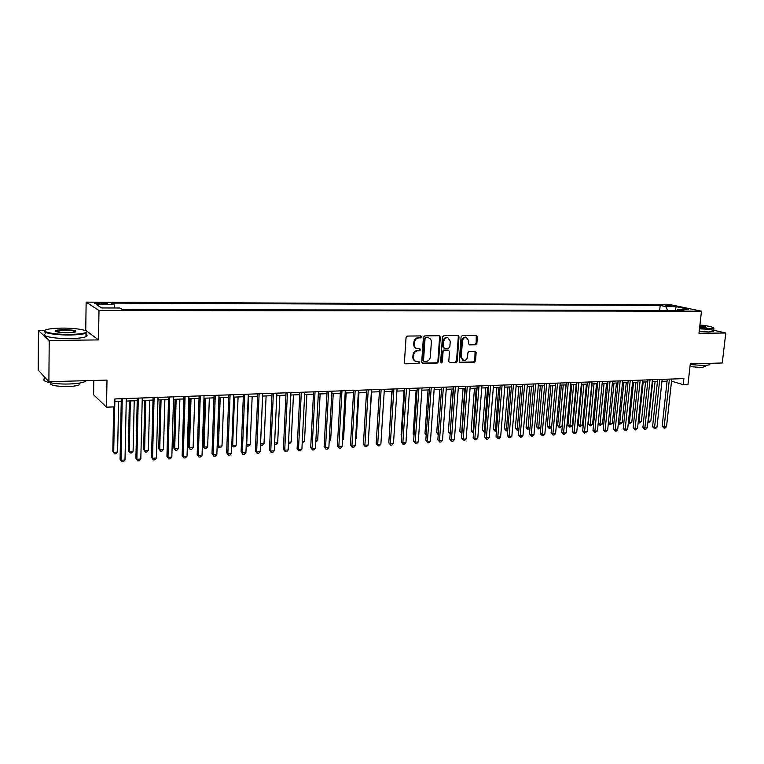 <?xml version="1.0" encoding="UTF-8"?>
<svg xmlns="http://www.w3.org/2000/svg" width="764" height="764" viewBox="0 0 764 764"><rect width="100%" height="100%" fill="white"/><g stroke="black" fill="none" stroke-linecap="round" stroke-linejoin="round"><path stroke-width="1.15" d="M421.432 336.886L420.639 335.921L407.403 336.064L406.056 337.478L404.395 362.47L405.56 363.817L418.748 363.502L419.675 362.528L419.035 361.592L416.428 361.563C414.48 361.009 413.505 359.586 413.515 357.304L413.658 355.231C414.078 352.548 415.501 351.048 417.918 350.743L419.617 350.714L420.553 349.731L419.904 348.795L417.364 348.747C415.377 348.212 414.384 346.77 414.384 344.449L414.527 342.368C414.947 339.674 416.37 338.175 418.796 337.879L420.506 337.86L421.432 336.886M416.476 348.46C414.623 347.83 413.706 346.417 413.725 344.201L413.868 342.129C414.289 339.436 415.712 337.946 418.137 337.65L419.837 337.631L420.773 336.647L420.525 335.921M404.815 363.559L418.08 363.244L418.796 361.582M415.521 361.238C413.725 360.598 412.837 359.204 412.856 357.046L412.999 354.983C413.419 352.299 414.842 350.8 417.259 350.495L418.958 350.466L419.885 349.482L419.656 348.785M665.692 305.218L672.11 306.183L665.692 305.218M475.59 344.812L476.87 343.447L477.395 336.657L476.507 335.329L462.392 335.472L461.103 336.838L459.279 361.191L460.148 362.489L474.243 362.174L475.514 360.809L476.153 352.643L475.284 351.344L469.163 351.44L467.874 352.806L467.568 356.874C467.091 359.357 465.763 360.57 463.576 360.493L461.246 357.008L462.459 340.992C462.917 338.528 464.226 337.316 466.393 337.363L468.79 340.906L468.58 343.571L469.468 344.889L475.59 344.812L474.883 344.574L476.163 343.217L476.258 335.32M44.847 330.592L38.458 330.631L49.221 340.467L48.877 381.713L106.989 380.1L106.511 407.183L114.734 406.859L114.886 398.942L683.895 378.6L683.217 384.655L687.972 384.464L690.293 363.884L722.257 362.995L725.8 332.999L713.719 330.249M49.221 340.467L98.508 339.923L98.986 310.49L701.486 311.187L698.964 333.295L725.8 332.999M440.312 337.077L439.195 335.721L424.746 335.883L423.418 337.277L421.699 362.069L422.607 363.387L437.237 363.062L438.546 361.668L440.312 337.077L439.176 335.721M443.741 335.673L458.113 335.53L459.021 336.867L457.197 361.238L455.907 362.613L449.662 362.738L448.783 361.429L449.509 351.536L448.411 350.198L444.371 350.265L443.072 351.65L442.318 361.993L441.248 362.948L440.627 362.031L442.432 337.058L443.741 335.673M48.877 381.713L38.2 370.072L38.458 330.631M100.323 304.101L107.648 303.795C108.135 303.241 106.148 302.897 101.698 302.764L94.354 303.069C93.857 303.623 95.844 303.967 100.323 304.101M98.986 310.49L86.141 302.143L671.212 304.836L701.486 311.187M659.647 310.442L660.182 305.428L111.601 303.088L114.151 304.607L114.781 307.988M660.182 305.428L665.74 306.612L676.15 306.651L688.555 309.267L678.069 309.239L683.866 310.48L122.517 309.611L119.824 307.997L101.727 307.959L96.34 304.54L114.151 304.607M93.8 380.462L93.571 394.73L106.511 407.183M98.508 339.923L85.74 330.306L84.565 330.306M85.74 330.306L86.141 302.143M671.546 381.169L683.217 384.655M114.829 401.492L121.247 401.253M126.232 401.071L137.224 400.67M142.2 400.489L152.981 400.088M157.947 399.906L168.529 399.515M173.495 399.333L183.885 398.951M188.832 398.77L199.032 398.388M203.969 398.206L213.977 397.843M218.915 397.662L228.742 397.299M233.66 397.118L243.315 396.764M248.224 396.583L257.697 396.229M262.596 396.048L271.908 395.704M276.788 395.532L285.927 395.189M290.807 395.017L299.784 394.682M304.645 394.501L313.46 394.176M318.321 393.995L326.973 393.68M331.815 393.498L340.324 393.193M345.156 393.011L353.512 392.706M358.326 392.524L366.529 392.228M371.342 392.047L379.402 391.751M384.197 391.569L392.113 391.283M396.908 391.101L404.681 390.815M409.456 390.643L417.096 390.366M421.862 390.184L429.368 389.907M434.124 389.736L441.496 389.468M446.233 389.287L453.482 389.019M458.209 388.847L465.333 388.589M470.051 388.408L477.042 388.15M481.75 387.978L488.626 387.73M493.315 387.558L500.076 387.31M504.756 387.138L511.393 386.89M516.063 386.718L522.586 386.479M527.246 386.307L533.654 386.068M538.295 385.896L544.598 385.667M549.23 385.495L555.428 385.266L551.627 426.885L550.166 428.308L549.115 428.375L547.234 426.312L549.01 427.038L551.627 426.885M560.041 385.094L566.134 384.875M570.737 384.703L576.724 384.483M581.318 384.311L587.191 384.101M591.775 383.929L597.553 383.719M602.127 383.547L607.81 383.337M612.365 383.175L617.952 382.965M622.498 382.802L627.979 382.592M632.516 382.43L637.911 382.229M642.438 382.067L647.738 381.866M652.246 381.704L657.46 381.513M661.958 381.341L667.077 381.16M678.069 309.239L676.952 310.471M667.593 310.451L665.74 306.612M676.15 306.651L675.405 310.461M422.11 363.148L436.559 362.804L437.868 361.42L439.625 336.848M425.968 337.793L425.032 338.777L423.523 360.512L424.163 361.439L426.102 361.42C428.489 361.095 429.903 359.605 430.323 356.95L431.364 342.138C431.373 339.799 430.38 338.356 428.384 337.831L425.3 337.564L424.364 338.538L425.032 338.777M423.915 361.353L422.864 360.264L424.364 338.538M428.556 337.86L427.744 337.774M425.3 337.564L427.076 337.545M449.881 362.757L455.22 362.356L456.509 360.98L458.324 336.637L457.884 335.52M448.229 350.074L443.693 350.027L442.385 351.411L441.64 361.735L442.318 361.993M440.828 362.699L441.64 361.735M450.263 341.221L447.819 337.659C445.613 337.602 444.276 338.815 443.817 341.317L443.406 347.018L444.514 348.355L448.544 348.288L449.843 346.913L450.263 341.221M447.876 337.669L447.141 337.43C444.925 337.363 443.597 338.586 443.139 341.078L443.817 341.317M443.999 348.231L442.719 346.78L443.139 341.078M469 344.669L474.883 344.574M466.403 337.373L465.687 337.144C463.528 337.086 462.22 338.299 461.762 340.763L462.459 340.992M462.822 360.226L460.549 356.759L461.762 340.763M459.661 362.251L473.546 361.916L474.816 360.56L475.046 351.325M113.664 406.906L112.814 451.323L113.702 452.288L117.608 452.068L118.611 401.358M114.571 406.868L113.702 452.288L114.571 453.873L112.814 451.323M117.608 452.068L116.138 453.787L114.571 453.873M121.295 398.712L120.082 459.231L121.008 460.253L122.259 398.684M125 460.004L123.482 461.762L121.887 461.857L121.008 460.253L125 460.004L126.289 398.541M121.887 461.857L120.082 459.231M62.018 328.109C55.17 328.176 50.118 328.644 46.871 329.523C39.098 331.5 53.518 334.661 69.734 334.412C78.587 334.26 84.078 333.553 86.208 332.292C89.369 330.268 75.76 327.957 62.018 328.109M86.533 331.442L86.695 332.798L86.026 333.171C83.228 334.26 77.832 334.861 69.83 334.985C55.113 335.195 40.807 332.617 44.885 330.564M63.909 329.647C73.564 329.905 77.336 330.716 75.216 332.092L67.757 332.798C59.372 332.646 55.304 331.948 55.543 330.707C56.679 330.067 59.458 329.714 63.909 329.647M75.712 331.92C74.824 330.869 70.918 330.296 63.995 330.21L55.858 331.5M86.256 380.673L85.339 381.437C82.56 382.84 77.202 383.69 69.257 383.986C53.9 384.54 39.461 381.265 45.028 378.6M79.972 383.012L79.695 384.664C77.68 385.686 73.812 386.317 68.091 386.527C55.294 386.45 49.402 385.199 50.414 382.783M85.998 334.68C87.392 335.386 87.382 336.064 85.969 336.714C83.18 337.822 77.785 338.442 69.782 338.576C54.32 338.834 39.766 335.959 45.372 333.849M699.518 328.434L708.801 328.883L713.738 328.195C713.547 327.097 708.935 326.018 699.919 324.958M713.796 328.052L713.901 328.74L709.011 329.303L699.471 328.845M699.814 325.817C704.618 326.438 706.671 327.002 705.965 327.508L699.623 327.546M705.783 327.565L699.776 326.218M709.794 364.075L709.718 364.781L704.828 365.574L690.217 364.552M705.201 366.433L701.61 367.532L689.987 366.615M709.002 329.284C712.822 330.105 714.35 330.812 713.595 331.375L708.706 331.958L699.175 331.509M129.383 400.957L128.323 450.435L129.25 451.39L133.108 451.171L134.225 400.775M130.348 400.919L129.25 451.39L130.09 452.966L128.323 450.435M133.108 451.171L131.628 452.88L130.09 452.966M144.807 400.393L143.632 449.547L144.597 450.502L148.397 450.282L149.639 400.212M145.809 400.355L144.597 450.502L145.399 452.068L143.632 449.547M148.397 450.282L146.917 451.982L145.399 452.068M160.029 399.83L158.74 448.678L159.743 449.624L163.496 449.404L164.862 399.648M161.07 399.792L159.743 449.624L160.516 451.18L158.74 448.678M163.496 449.404L162.016 451.094L160.516 451.18M175.061 399.276L173.657 447.819L174.698 448.754L178.404 448.535L179.874 399.094M176.14 399.238L174.698 448.754L175.443 450.302L173.657 447.819M178.404 448.535L176.923 450.216L175.443 450.302M137.281 398.149L135.906 458.266L136.88 459.269L138.284 398.111M140.815 459.03L139.296 460.778L137.721 460.873L136.88 459.269L140.815 459.03L142.257 397.968M137.721 460.873L135.906 458.266M153.048 397.586L151.53 457.311L152.542 458.314L154.099 397.547M156.429 458.066L154.901 459.804L153.354 459.899L152.542 458.314L156.429 458.066L158.014 397.404M153.354 459.899L151.53 457.311M168.605 397.022L166.944 456.375L167.994 457.359L169.694 396.984M171.833 457.12L170.305 458.849L168.777 458.944L167.994 457.359L171.833 457.12L173.562 396.85M168.777 458.944L166.944 456.375M183.952 396.478L182.157 455.439L183.255 456.423L185.089 396.44M187.037 456.184L185.509 457.903L184 457.999L183.255 456.423L187.037 456.184L188.909 396.296M184 457.999L182.157 455.439M189.902 398.732L188.383 446.969L189.462 447.895L193.12 447.685L194.705 398.55M191.019 398.684L189.462 447.895L190.179 449.442L188.383 446.969M193.12 447.685L191.64 449.356L190.179 449.442M199.108 395.933L197.179 454.523L198.306 455.497L200.283 395.895M202.04 455.268L200.521 456.967L199.022 457.063L198.306 455.497L202.04 455.268L204.055 395.762M199.022 457.063L197.179 454.523M204.551 398.187L202.928 446.138L204.045 447.055L207.655 446.844L209.346 398.015M205.707 398.149L204.045 447.055L204.733 448.583L202.928 446.138M207.655 446.844L206.175 448.497L204.733 448.583M214.063 395.399L212.01 453.615L213.175 454.58L215.276 395.351M216.861 454.351L215.333 456.041L213.863 456.137L213.175 454.58L216.861 454.351L219.001 395.227M213.863 456.137L212.01 453.615M219.02 397.652L217.291 445.307L218.437 446.214L222.009 446.014L223.804 397.481M220.204 397.614L218.437 446.214L219.096 447.742L217.291 445.307M222.009 446.014L220.529 447.656L219.096 447.742M228.837 394.873L226.65 452.727L227.844 453.673L230.079 394.826M231.482 453.453L229.954 455.134L228.503 455.229L227.844 453.673L231.482 453.453L233.755 394.692M228.503 455.229L226.65 452.727M234.529 397.089L232.657 445.393L236.181 445.183L238.082 396.955M231.817 444.753L233.287 446.911L231.807 445.001M236.181 445.183L234.701 446.825L233.287 446.911M243.41 394.348L241.099 451.839L242.331 452.785L244.7 394.3M245.922 452.565L244.404 454.236L242.962 454.322L242.331 452.785L245.922 452.565L248.319 394.176M242.962 454.322L241.099 451.839M248.672 396.564L246.705 444.581L250.181 444.371L252.177 396.44M246.266 444.256L247.307 446.09L246.247 444.839M250.181 444.371L248.701 446.004L247.307 446.09M262.644 396.048L260.572 443.769L264.01 443.569L266.111 395.924M260.534 443.741L261.154 445.278L260.486 444.667M264.01 443.569L262.529 445.192L261.154 445.278M274.629 442.958L277.676 442.776L279.863 395.418M277.676 442.776L276.186 444.39L274.562 444.285M274.83 444.467L274.582 443.817M288.544 442.146L291.17 441.993L293.452 394.912M291.17 441.993L289.68 443.597L288.477 443.674M302.296 441.353L304.502 441.22L306.87 394.425M304.502 441.22L302.219 442.862M315.876 440.561L317.681 440.456L320.135 393.928M317.681 440.456L315.799 442.069M329.284 439.787L330.697 439.701L333.238 393.45M329.208 441.277L330.697 439.701M342.539 439.013L343.561 438.956L346.178 392.973M343.561 438.956L342.482 440.102M355.632 438.259L356.272 438.221L358.975 392.505M356.272 438.221L355.585 438.937M368.563 437.505L371.619 392.037M391.808 391.292L389.258 435.585M257.802 393.832L255.367 450.97L256.637 451.906L259.12 393.785M260.19 451.686L258.662 453.348L257.239 453.434L256.637 451.906L260.19 451.686L262.701 393.661M257.239 453.434L255.367 450.97M272.013 393.326L269.463 450.111L270.762 451.037L273.369 393.279M274.266 450.817L272.738 452.469L271.335 452.565L270.762 451.037L274.266 450.817L276.902 393.154M271.335 452.565L269.463 450.111M286.042 392.83L283.377 449.261L284.714 450.177L287.436 392.772M288.171 449.967L286.643 451.61L285.258 451.696L284.714 450.177L288.171 449.967L290.922 392.648M285.258 451.696L283.377 449.261M299.899 392.333L297.129 448.42L298.485 449.327L301.322 392.276M301.904 449.117L300.376 450.75L299.011 450.836L298.485 449.327L301.904 449.117L304.769 392.152M299.011 450.836L297.129 448.42M313.584 391.837L310.7 447.589L312.094 448.497L315.035 391.789M315.465 448.287L313.947 449.91L312.591 449.996L312.094 448.497L315.465 448.287L318.445 391.665M312.591 449.996L310.7 447.589M327.097 391.359L324.117 446.778L325.531 447.666L328.587 391.302M328.864 447.465L327.345 449.079L326.008 449.156L325.531 447.666L328.864 447.465L331.948 391.187M326.008 449.156L324.117 446.778M340.457 390.882L337.363 445.966L338.815 446.854L341.966 390.824M342.11 446.644L340.582 448.248L339.264 448.334L338.815 446.854L342.11 446.644L345.29 390.71M339.264 448.334L337.363 445.966M353.646 390.404L350.456 445.164L351.927 446.042L355.184 390.356M355.184 445.842L353.656 447.437L352.357 447.523L351.927 446.042L355.184 445.842L358.459 390.232M352.357 447.523L350.456 445.164M366.672 389.946L363.387 444.371L364.886 445.25L368.238 389.888M368.105 445.049L366.577 446.634L365.287 446.711L364.886 445.25L368.105 445.049L371.485 389.774M365.287 446.711L363.387 444.371M379.546 389.478L376.165 443.597L377.693 444.457L381.141 389.42M380.864 444.266L379.345 445.842L378.075 445.918L377.693 444.457L380.864 444.266L384.34 389.306M378.075 445.918L376.165 443.597M392.266 389.029L388.79 442.824L390.347 443.683L393.89 388.971M393.479 443.483L391.961 445.059L390.7 445.135L390.347 443.683L393.479 443.483L397.051 388.857M390.7 445.135L388.79 442.824M404.834 388.58L401.272 442.06L402.848 442.91L406.486 388.523M405.951 442.719L404.423 444.285L403.182 444.361L402.848 442.91L405.951 442.719L409.609 388.408M403.182 444.361L401.272 442.06M404.032 390.843L401.11 434.726L401.74 435.05M401.702 435.623L401.11 434.726M416.103 390.394L413.114 434.028L414.069 434.525M414.012 435.384L413.114 434.028M428.05 389.955L424.994 433.35L426.255 433.99M426.178 435.146L424.994 433.35M439.854 389.525L436.731 432.672L438.307 433.446M438.211 434.668L436.731 432.672M417.249 388.131L413.601 441.305L415.205 442.155L418.93 388.074M418.271 441.964L416.743 443.512L415.521 443.588L415.205 442.155L418.271 441.964L422.014 387.959M415.521 443.588L413.601 441.305M429.53 387.692L425.787 440.561L427.41 441.401L431.23 387.634M430.447 441.21L428.919 442.757L427.716 442.833L427.41 441.401L430.447 441.21L434.277 387.52M427.716 442.833L425.787 440.561M441.659 387.262L437.839 439.825L439.481 440.656L443.378 387.195M442.48 440.475L440.962 442.012L439.758 442.079L439.481 440.656L442.48 440.475L446.396 387.09M439.758 442.079L437.839 439.825M453.644 386.832L449.748 439.099L451.419 439.921L455.392 386.765M454.379 439.739L452.861 441.267L451.677 441.344L451.419 439.921L454.379 439.739L458.381 386.66M451.677 441.344L449.748 439.099M451.524 389.096L448.334 432.004L450.225 432.768M453.214 389.029L450.139 433.818M450.12 434.133L448.334 432.004M465.496 386.412L461.523 438.383L463.213 439.195L467.272 386.345M466.135 439.013L464.617 440.532L463.452 440.608L463.213 439.195L466.135 439.013L470.213 386.24M463.452 440.608L461.523 438.383M463.06 388.666L459.813 431.345L462 432.09M464.779 388.609L461.685 433.503L459.813 431.345M477.213 385.992L473.164 437.667L474.874 438.479L479.009 385.925M477.767 438.307L476.249 439.816L475.093 439.883L474.874 438.479L477.767 438.307L481.922 385.82M475.093 439.883L473.164 437.667M474.473 388.246L471.168 430.686L473.651 431.412M476.211 388.188L473.04 432.835L471.168 430.686M473.546 432.806L473.04 432.835M488.798 385.572L484.672 436.97L486.401 437.772L490.612 385.505M489.256 437.6L487.747 439.099L486.601 439.166L486.401 437.772L489.256 437.6L493.496 385.409M486.601 439.166L484.672 436.97M485.761 387.835L482.39 430.046L485.169 430.743M487.518 387.768L484.271 432.176L482.39 430.046M485.064 432.128L484.271 432.176M500.248 385.161L496.046 436.273L497.794 437.075L502.082 385.104M500.63 436.893L499.112 438.393L497.985 438.46L497.794 437.075L500.63 436.893L504.928 384.999M497.985 438.46L496.046 436.273M496.925 387.424L493.496 429.406L496.562 430.084M498.701 387.358L495.368 431.526L493.496 429.406M496.447 431.469L495.368 431.526M511.574 384.76L507.306 435.585L509.063 436.378L513.427 384.693M511.861 436.206L510.352 437.686L509.235 437.762L509.063 436.378L511.861 436.206L516.244 384.588M509.235 437.762L507.306 435.585M507.964 387.014L504.469 428.766L507.821 429.425M509.75 386.947L506.36 430.886L504.469 428.766M507.726 430.543L506.36 430.886M522.767 384.359L518.431 434.907L520.208 435.69L524.639 384.292M522.977 435.518L521.468 436.998L520.36 437.065L520.208 435.69L522.977 435.518L527.427 384.197M520.36 437.065L518.431 434.907M518.88 386.613L515.337 428.146L518.957 428.785M520.695 386.546L517.218 430.247L515.337 428.146M518.88 429.607L517.218 430.247M533.835 383.967L529.433 434.238L531.238 435.012L535.726 383.9M533.969 434.85L532.46 436.311L531.372 436.387L531.238 435.012L533.969 434.85L538.486 383.795M531.372 436.387L529.433 434.238M529.681 386.221L526.081 427.525L529.968 428.146M531.505 386.145L527.962 429.616L526.081 427.525M529.92 428.69L527.962 429.616M544.789 383.576L540.31 433.57L542.134 434.344L546.699 383.499M544.837 434.172L543.338 435.642L542.249 435.709L542.134 434.344L544.837 434.172L549.421 383.404M542.249 435.709L540.31 433.57M540.358 385.82L536.71 426.914L540.855 427.515M542.211 385.753L538.601 428.986L536.71 426.914M540.836 427.783L538.601 428.986M555.619 383.184L551.083 432.911L552.916 433.675L557.539 383.117M555.59 433.513L554.081 434.974L553.012 435.041L552.916 433.675L555.59 433.513L560.232 383.022M553.012 435.041L551.083 432.911M550.93 385.438L547.234 426.312M552.792 385.362L549.115 428.375M566.325 382.802L561.721 432.262L563.574 433.026L568.273 382.735M566.229 432.863L564.72 434.305L563.66 434.372L563.574 433.026L566.229 432.863L570.928 382.64M563.66 434.372L561.721 432.262M561.387 385.046L557.634 425.71L559.429 426.436L562.017 426.283L565.866 384.884M563.269 384.98L559.525 427.764L557.634 425.71M562.017 426.283L559.525 427.764M576.915 382.42L572.255 431.622L574.127 432.376L578.873 382.353M576.744 432.214L574.194 433.723L574.127 432.376L576.744 432.214L581.509 382.258M574.194 433.723L572.255 431.622M571.73 384.664L567.929 425.118L569.743 425.834L572.303 425.691L576.199 384.502M573.63 384.598L569.82 427.162L567.929 425.118M572.303 425.691L569.82 427.162M587.392 382.048L582.674 430.982L584.556 431.736L589.369 381.981M587.153 431.574L584.613 433.073L584.556 431.736L587.153 431.574L591.976 381.885M584.613 433.073L582.674 430.982M581.967 384.292L578.119 424.526L579.943 425.242L582.483 425.099L586.427 384.13M583.877 384.225L580.01 426.56L578.119 424.526M582.483 425.099L580.01 426.56M597.754 381.675L592.979 430.352L594.879 431.097L599.75 381.608M597.448 430.944L594.917 432.434L594.879 431.097L597.448 430.944L602.328 381.513M594.917 432.434L592.979 430.352M592.09 383.92L588.204 423.953L590.047 424.66L592.549 424.517L596.541 383.757M594.02 383.843L590.085 425.968L588.204 423.953M592.549 424.517L590.085 425.968M608.01 381.312L603.178 429.731L605.088 430.466L610.016 381.236M607.628 430.313L606.129 431.736L605.117 431.794L605.088 430.466L607.628 430.313L612.566 381.15M605.117 431.794L603.178 429.731M604.057 383.48L600.036 424.077L602.51 423.934L606.549 383.385M598.193 423.38L600.036 424.077L600.065 425.386L598.193 423.39M602.51 423.934L600.065 425.386M618.152 380.949L613.272 429.12L615.192 429.846L620.177 380.873M617.704 429.693L616.214 431.106L615.211 431.163L615.192 429.846L617.704 429.693L622.698 380.787M615.211 431.163L613.272 429.12M613.989 383.108L609.92 423.504L612.375 423.361L616.462 383.022M608.373 422.922L609.92 423.504L609.939 424.803L608.335 423.237M612.375 423.361L609.939 424.803M628.189 380.587L623.252 428.508L625.191 429.234L630.233 380.52M627.674 429.082L626.184 430.485L625.191 430.543L625.191 429.234L627.674 429.082L632.726 380.424M625.191 430.543L623.252 428.508M623.825 382.754L619.709 422.941L622.135 422.798L626.26 382.659M618.439 422.473L619.709 422.941L619.709 424.23L618.382 423.084M622.135 422.798L619.709 424.23M638.121 380.233L633.127 427.907L635.085 428.623L640.175 380.157M637.539 428.47L636.049 429.874L635.065 429.931L635.085 428.623L637.539 428.47L642.648 380.071M635.065 429.931L633.127 427.907M633.547 382.392L629.393 422.377L631.799 422.234L635.963 382.306M628.409 422.024L629.393 422.377L629.383 423.667L628.314 422.912M631.799 422.234L629.383 423.667M647.948 379.88L642.906 427.305L644.873 428.021L650.011 379.813M647.299 427.869L645.819 429.263L644.845 429.32L644.873 428.021L647.299 427.869L652.456 379.718M644.845 429.32L642.906 427.305M643.173 382.038L638.981 421.823L641.359 421.68L645.57 381.952M638.265 421.566L638.981 421.823L638.962 423.103L638.141 422.75M641.359 421.68L638.962 423.103M657.67 379.536L652.58 426.713L654.557 427.429L659.752 379.46M656.964 427.277L655.483 428.661L654.519 428.719L654.557 427.429L656.964 427.277L662.168 379.374M654.519 428.719L652.58 426.713M652.704 381.685L648.464 421.27L650.823 421.136L655.073 381.599M648.025 421.117L648.435 422.54L647.891 422.349M650.823 421.136L648.435 422.54M667.287 379.192L662.159 426.131L664.145 426.837L669.388 379.116M666.523 426.694L665.043 428.069L664.088 428.126L664.145 426.837L666.523 426.694L671.776 379.03M664.088 428.126L662.159 426.131M98.145 304.034L98.164 302.754M101.679 304.101L101.698 302.764M418.137 337.65L418.796 337.879M413.868 342.129L414.527 342.368M413.725 344.201L414.384 344.449M418.958 350.466L419.617 350.714M417.259 350.495L417.918 350.743M412.999 354.983L413.658 355.231M412.856 357.046L413.515 357.304M418.08 363.244L418.748 363.502M404.91 363.559L405.56 363.817M419.837 337.631L420.506 337.86M437.868 361.42L438.546 361.668M436.559 362.804L437.237 363.062M422.177 363.148L422.836 363.406M422.864 360.264L423.523 360.512M458.324 336.637L459.021 336.867M456.509 360.98L457.197 361.238M455.22 362.356L455.907 362.613M447.723 349.95L448.411 350.198M443.693 350.027L444.371 350.265M442.385 351.411L443.072 351.65M442.719 346.78L443.406 347.018M469.029 344.698L469.659 344.908M460.549 356.759L461.246 357.008M475.447 352.405L476.153 352.643M474.816 360.56L475.514 360.809M473.546 361.916L474.243 362.174M459.67 362.251L460.358 362.508M476.688 336.427L477.395 336.657M476.163 343.217L476.87 343.447M427.716 337.592L428.384 337.831M447.924 349.969L448.611 350.208M447.141 337.43L447.819 337.659M465.687 337.144L466.393 337.363M85.969 336.714L86.026 333.171M56.364 331.041L56.364 331.7M79.714 383.06L79.695 384.664M85.339 381.437L85.348 380.701M56.049 331.213L55.543 330.707M86.208 332.292L86.695 332.798M713.595 331.375L713.901 328.74M705.306 365.555L705.143 366.949M709.718 364.781L709.88 363.339"/></g></svg>
